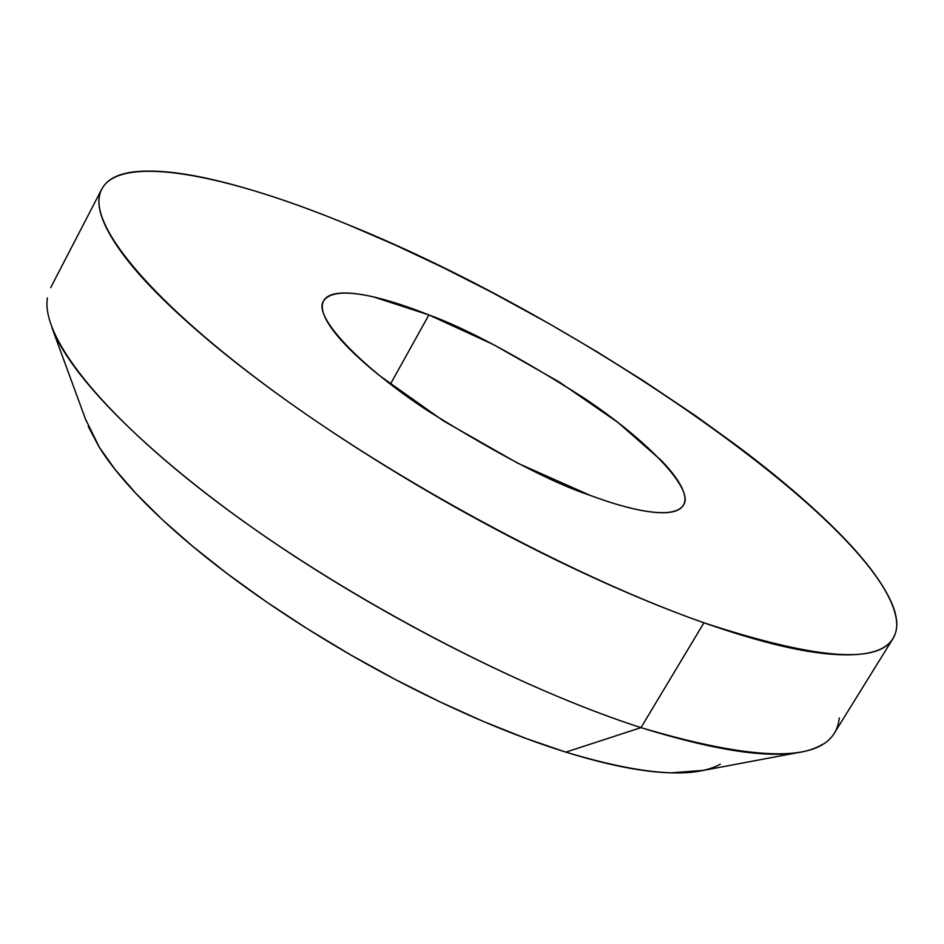<?xml version="1.0" encoding="UTF-8"?>
<svg xmlns="http://www.w3.org/2000/svg" width="944" height="944" viewBox="0 0 944 944"><rect width="100%" height="100%" fill="white"/><g stroke="black" fill="none" stroke-linecap="round" stroke-linejoin="round"><path stroke-width="1.42" d="M822.767 744.226C793.939 761.82 733.346 756.286 640.988 727.635L703.941 622.792C580.666 579.557 411.879 490.089 287.318 401.082C162.557 311.933 94.695 234.206 99.155 198.075C104.359 151.111 215.102 169.578 348.383 224.825C305.077 206.972 265.5 193.308 229.64 183.82C193.673 174.298 164.209 170.109 141.258 171.265C118.224 172.422 104.513 179.726 100.123 193.166C95.792 206.701 102.802 226.253 121.139 251.824C139.736 277.583 169.566 307.685 210.606 342.141C252.001 376.762 301.289 412.41 358.472 449.096C415.867 485.794 475.033 519.46 535.98 550.081C596.82 580.548 652.8 604.785 703.941 622.792C754.74 640.587 796.099 650.971 828.018 653.932C859.63 656.788 880.292 652.953 889.968 642.451C899.538 631.937 899.03 616.538 888.469 596.254C877.932 576.041 859.441 552.948 833.009 526.976C806.66 501.087 774.788 474.112 737.394 446.064L696.165 416.198L643.56 380.88L596.997 351.77L549.561 323.91L491.588 292.215L442.854 267.471L395.206 245.039L348.383 224.825C585.964 320.429 896.092 536.534 896.753 625.14C895.16 665.26 830.897 664.482 703.941 622.792L640.988 727.635C768.711 765.501 834.791 762.268 839.263 717.936M590.047 495.317C552.795 483.045 499.069 455.091 428.847 411.442C360.773 367.098 312.193 315.992 323.639 300.841C336.158 282.61 392.669 300.428 428.895 314.942L390.415 384.161L428.895 314.942C465.451 328.052 516.757 355.499 582.826 397.271C646.923 439.585 695.197 489.842 683.385 505.205C673.013 520.982 625.955 508.84 590.047 495.317L518.114 463.374L443.314 420.823L379.252 375.405C360.82 360.514 346.708 347.121 336.902 335.226C327.19 323.367 322.305 313.88 322.282 306.753C322.293 299.673 326.813 295.319 335.84 293.714C344.867 292.121 357.457 293.195 373.612 296.935L428.895 314.942L493.653 344.69L559.462 382.119L618.025 422.511L661.579 460.719C672.966 472.649 680.235 482.88 683.385 491.399C686.512 499.919 684.978 505.972 678.783 509.536C672.529 513.088 661.768 513.689 646.498 511.329C631.158 508.934 612.337 503.6 590.047 495.317M88.264 426.405L98.849 446.583L114.755 469.026L135.877 493.417L162.002 519.365L192.777 546.399L227.705 574.023L266.161 601.694L307.449 628.846L350.72 654.924L395.111 679.385L439.703 701.746L483.599 721.546L525.914 738.432L565.845 752.132L640.988 727.635L565.845 752.132C642.109 775.024 693.616 779.024 720.378 764.133M47.412 297.844C40.675 338.164 105.48 419.655 227.775 509.949C349.87 600.101 517.206 687.857 640.988 727.635C531.507 692.318 387.595 619.972 271.011 540.558C154.438 461.038 74.47 381.671 53.395 331.32M703.74 770.328L670.865 772.853C642.899 772.074 607.889 765.171 565.845 752.132C523.59 738.94 478.053 720.461 429.213 696.684C380.302 672.789 333.126 645.932 287.66 616.125C242.337 586.318 203.29 556.665 170.534 527.165C138.001 497.771 114.366 471.316 99.604 447.786L85.503 419.124M834.508 732.898L892.658 639.123M323.639 300.841L323.296 301.478M701.663 770.717L801.963 751.861M86.223 421.095L52.014 327.887M683.385 505.205L683.008 505.842M50.693 287.625L101.492 189.602"/></g></svg>
